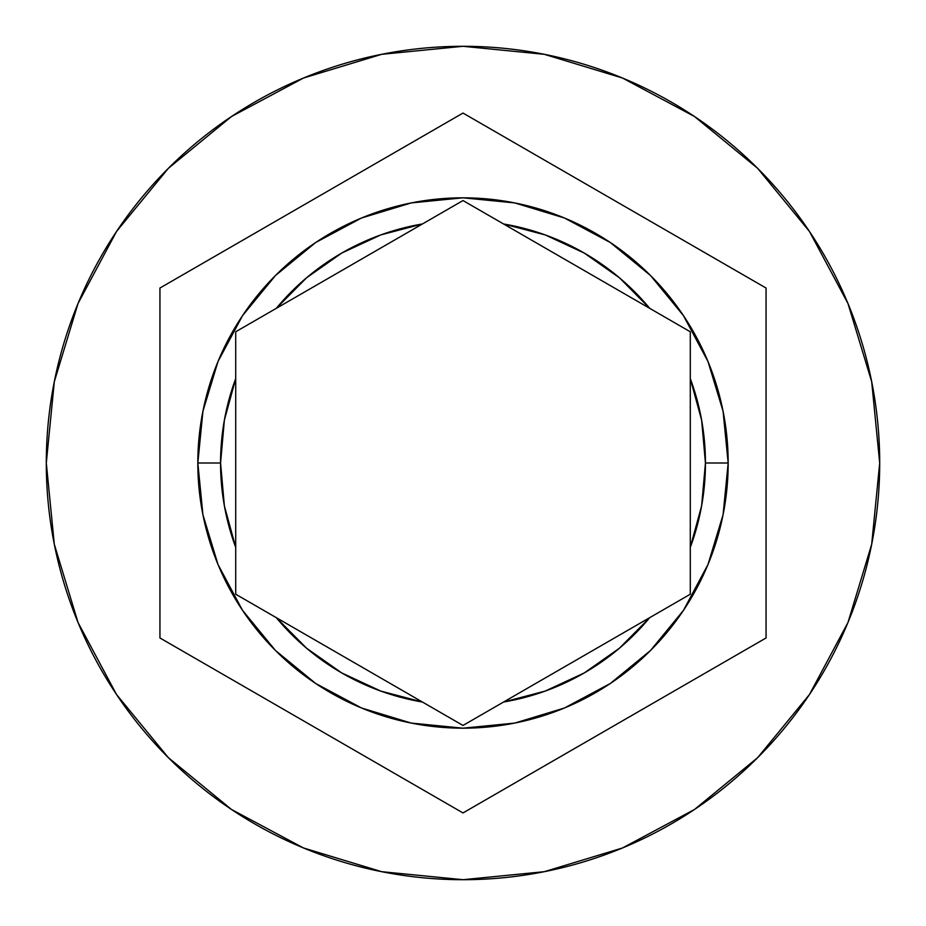 <?xml version="1.0" encoding="UTF-8"?>
<svg xmlns="http://www.w3.org/2000/svg" width="926" height="926" viewBox="0 0 926 926"><rect width="100%" height="100%" fill="white"/><g stroke="black" fill="none" stroke-linecap="round" stroke-linejoin="round"><path stroke-width="1.39" d="M202.921 514.729L197.828 463A265.172 265.172 0 0 1 463 197.828A265.172 265.172 0 0 1 728.172 463A265.172 265.172 0 0 0 463 197.828A265.172 265.172 0 0 0 197.828 463L220.562 463A242.438 242.438 0 0 1 235.713 378.63L235.713 331.774L276.295 308.346A242.438 242.438 0 0 1 422.418 223.976L463 200.548L503.582 223.976A242.438 242.438 0 0 1 649.705 308.346L690.287 331.774L690.287 378.63A242.438 242.438 0 0 1 705.438 463L728.172 463L723.09 514.671M46.3 463A416.7 416.7 0 0 1 463 46.3A416.7 416.7 0 0 1 879.7 463A416.7 416.7 0 0 0 463 46.3A416.7 416.7 0 0 0 46.3 463L54.31 544.291L78.016 622.469L116.526 694.512L168.347 757.653L231.488 809.474L303.531 847.985L381.709 871.69L463 879.7L544.291 871.69L622.469 847.985L694.512 809.474L757.653 757.653L809.474 694.512L847.985 622.469L871.69 544.291L879.7 463L871.69 381.709L847.985 303.531L809.474 231.488L757.653 168.347L694.512 116.526L622.469 78.016L544.291 54.31L463 46.3L381.709 54.31L303.531 78.016L231.488 116.526L168.347 168.347L116.526 231.488L78.016 303.531L54.31 381.709L46.3 463A416.7 416.7 0 0 0 463 879.7A416.7 416.7 0 0 0 879.7 463A416.7 416.7 0 0 1 463 879.7A416.7 416.7 0 0 1 46.3 463M276.295 617.654A242.438 242.438 0 0 0 422.418 702.024L276.295 617.654L306.575 648.223L341.775 672.959L380.806 691.085L422.418 702.024L463 725.452L503.582 702.024L545.194 691.085L584.225 672.959L619.425 648.223L649.705 617.654L463 725.452L456.553 721.736L235.713 594.226L276.295 617.654L235.713 594.226L235.713 378.63L224.37 420.138L220.562 463L224.37 505.862L235.713 547.37L235.713 594.226L235.713 378.63M690.287 378.63L690.287 547.37L701.63 505.862L705.438 463L701.63 420.138L690.287 378.63L690.287 331.774L649.705 308.346L619.425 277.777L584.225 253.041L545.194 234.915L503.582 223.976L690.287 331.774L690.287 594.226L690.287 547.37L690.287 594.226L503.582 702.024A242.438 242.438 0 0 0 649.705 617.654L690.287 594.226M235.713 331.774L422.418 223.976L380.806 234.915L341.775 253.041L306.575 277.777L276.295 308.346L235.713 331.774L463 200.548L503.582 223.976L463 200.548L422.418 223.976L463 200.548L649.705 308.346M463 113.065L766.057 288.032L766.057 637.968L463 812.935L159.943 637.968L159.943 288.032L463 113.065L766.057 288.032L463 113.065L159.943 288.032L159.943 637.968L463 812.935L766.057 637.968L766.057 288.032L766.057 637.968L463 812.935L159.943 637.968L159.943 288.032L463 113.065M723.067 514.787L708.031 564.374M707.95 564.582L683.527 610.246M683.434 610.396L650.55 650.457M650.503 650.503L610.327 683.481L564.559 707.95M564.397 708.02L514.844 723.056M514.613 723.102L463.139 728.172M462.861 728.172L411.387 723.102M411.156 723.056L361.603 708.02M361.522 707.985L315.673 683.481L275.497 650.503M275.45 650.457L242.566 610.396M242.473 610.246L218.05 564.582M217.969 564.374L202.933 514.787M723.079 411.271L728.172 463A265.172 265.172 0 0 1 463 728.172A265.172 265.172 0 0 1 197.828 463L202.91 411.329M202.933 411.213L217.969 361.626M218.05 361.418L242.473 315.754M242.566 315.604L275.45 275.543M275.497 275.497L315.673 242.519L361.441 218.05M361.603 217.98L411.156 202.944M411.387 202.898L462.861 197.828M463.139 197.828L514.613 202.898M514.844 202.944L564.397 217.98M564.478 218.015L610.327 242.519L650.503 275.497M650.55 275.543L683.434 315.604M683.527 315.754L707.95 361.418M708.031 361.626L723.067 411.213M235.713 547.37A242.438 242.438 0 0 1 220.562 463L197.828 463A265.172 265.172 0 0 0 463 728.172A265.172 265.172 0 0 0 728.172 463L705.438 463A242.438 242.438 0 0 1 690.287 547.37"/></g></svg>
